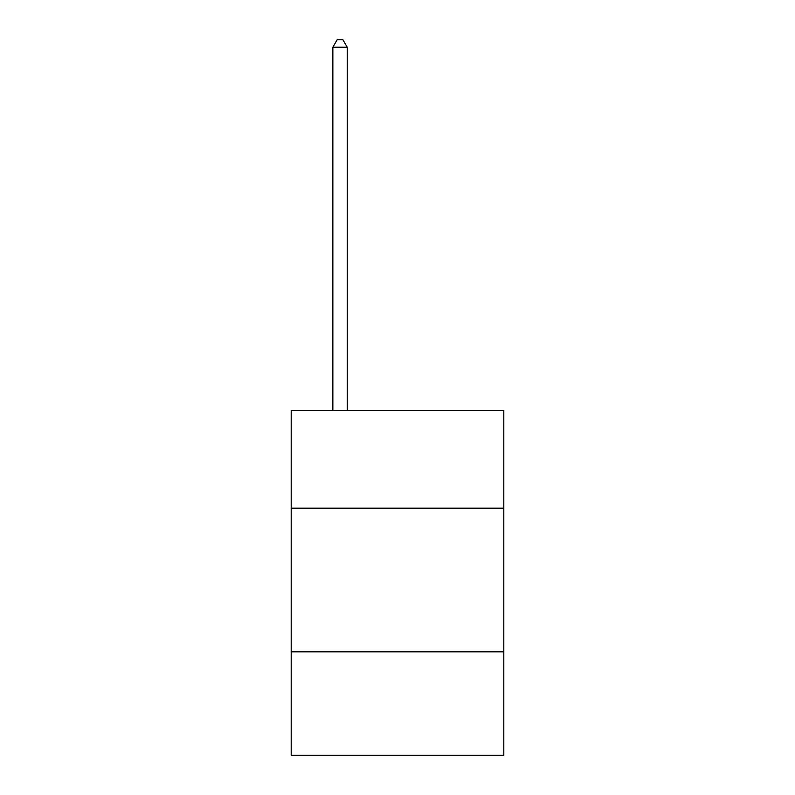 <?xml version="1.0" encoding="UTF-8"?>
<svg xmlns="http://www.w3.org/2000/svg" width="795" height="795" viewBox="0 0 795 795"><rect width="100%" height="100%" fill="white"/><g stroke="black" fill="none" stroke-linecap="round" stroke-linejoin="round"><path stroke-width="1.19" d="M503.801 508.174L503.801 410.488L291.199 410.488L291.199 508.174L503.801 508.174L503.801 755.25L291.199 755.25L291.199 508.174M503.801 651.82L291.199 651.82M347.226 410.488L347.226 47.223L332.857 47.223L332.857 410.488M332.857 47.223L337.169 39.75L342.913 39.75L347.226 47.223"/></g></svg>
